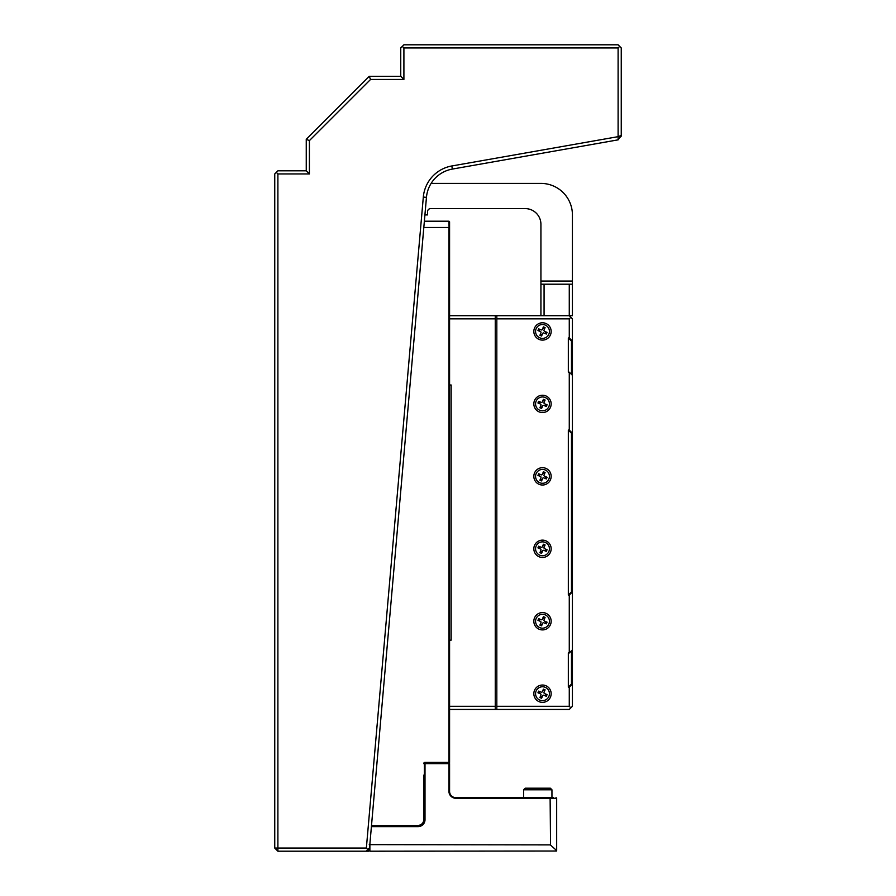 <?xml version="1.0" encoding="UTF-8"?>
<svg xmlns="http://www.w3.org/2000/svg" width="896" height="896" viewBox="0 0 896 896"><rect width="100%" height="100%" fill="white"/><g stroke="black" fill="none" stroke-linecap="round" stroke-linejoin="round"><path stroke-width="1.34" d="M539.19 331.072L539.896 329.381M542.114 334.757L540.434 334.062M545.81 331.834L545.104 333.525M542.886 328.138L544.566 328.843M546.37 334.04L543.872 333.01A0.941 0.941 0 0 0 542.629 333.514L541.598 336.022L539.907 335.317L540.949 332.819A0.941 0.941 0 0 0 540.434 331.587L537.936 330.546L538.63 328.854L541.128 329.896A0.941 0.941 0 0 0 542.371 329.381L543.402 326.883L545.093 327.578L544.051 330.086A0.941 0.941 0 0 0 544.566 331.318L547.064 332.36L546.37 334.04M539.84 337.848A6.933 6.933 0 0 1 536.099 328.798A6.933 6.933 0 0 1 545.16 325.046A6.933 6.933 0 0 1 548.901 334.107A6.933 6.933 0 0 1 539.84 337.848M539.19 693.314L539.896 691.634M542.114 697.01L540.434 696.304M545.81 694.086L545.104 695.766M542.886 690.39L544.566 691.096M546.37 696.293L543.872 695.251A0.941 0.941 0 0 0 542.629 695.766L541.598 698.264L539.907 697.57L540.949 695.072A0.941 0.941 0 0 0 540.434 693.829L537.936 692.798L538.63 691.107L541.128 692.149A0.941 0.941 0 0 0 542.371 691.634L543.402 689.136L545.093 689.83L544.051 692.328A0.941 0.941 0 0 0 544.566 693.571L547.064 694.602L546.37 696.293M539.84 700.101A6.933 6.933 0 0 1 536.099 691.04A6.933 6.933 0 0 1 545.16 687.299A6.933 6.933 0 0 1 548.901 696.36A6.933 6.933 0 0 1 539.84 700.101M539.19 403.514L539.896 401.834M542.114 407.21L540.434 406.504M545.81 404.286L545.104 405.966M542.886 400.59L544.566 401.296M546.37 406.493L543.872 405.451A0.941 0.941 0 0 0 542.629 405.966L541.598 408.464L539.907 407.77L540.949 405.272A0.941 0.941 0 0 0 540.434 404.029L537.936 402.998L538.63 401.307L541.128 402.349A0.941 0.941 0 0 0 542.371 401.834L543.402 399.336L545.093 400.03L544.051 402.528A0.941 0.941 0 0 0 544.566 403.771L547.064 404.802L546.37 406.493M539.84 410.301A6.933 6.933 0 0 1 536.099 401.24A6.933 6.933 0 0 1 545.16 397.499A6.933 6.933 0 0 1 548.901 406.56A6.933 6.933 0 0 1 539.84 410.301M553.526 797.653L550.11 797.653L550.558 845.085L550.11 797.653L553.526 797.653M369.253 848.053L369.88 851.2L369.253 848.053L368.614 851.2L369.253 848.053L369.253 850.573M556.674 850.573L556.674 798.28L556.046 797.653L556.674 798.28L556.674 850.573L550.558 845.085M449.579 221.827L448.941 221.2L449.579 221.827L449.579 251.126L449.579 226.867M449.579 285.779L449.579 315.706L449.579 285.779L449.579 315.706L495.253 315.706L495.253 318.853L449.579 318.853L449.579 315.706M556.674 798.28L455.874 798.28A6.933 6.933 0 0 1 448.941 791.347L448.941 763L425.006 763L448.941 763A0.627 0.627 0 0 0 449.579 762.373L449.579 758.274M425.006 762.373A1.254 1.254 0 0 0 423.741 763.627L424.379 763.627A0.627 0.627 0 0 1 425.006 763L424.379 763.627L424.379 819.694A6.294 6.294 0 0 1 418.074 826L371.459 826L418.074 826A6.294 6.294 0 0 0 424.379 819.694L424.379 763.627A0.627 0.627 0 0 1 425.006 763L425.006 762.373L448.941 762.373L448.941 227.494L423.819 227.494M449.579 251.126L448.941 221.2L424.368 221.2M449.579 227.763L449.579 640.147L449.579 385L451.147 385L451.147 640.147L449.579 640.147L449.579 762.373L448.941 763A0.627 0.627 0 0 1 449.579 763.627L449.579 791.347A6.294 6.294 0 0 0 455.874 797.653L550.11 797.653M449.579 723.621L449.579 706.294L495.253 706.294L495.253 709.453L449.579 709.453M368.614 848.68L368.614 851.2L366.106 851.2L367.741 849.554L366.363 848.053L423.315 197.075A34.653 34.653 0 0 1 451.819 165.973L618.106 136.662L618.106 47.947L619.674 46.379L621.253 47.947L621.253 136.147L619.539 137.861M539.19 620.872L539.896 619.181M542.114 624.557L540.434 623.862M545.81 621.634L545.104 623.325M542.886 617.938L544.566 618.643M546.37 623.84L543.872 622.81A0.941 0.941 0 0 0 542.629 623.314L541.598 625.822L539.907 625.117L540.949 622.619A0.941 0.941 0 0 0 540.434 621.387L537.936 620.346L538.63 618.654L541.128 619.696A0.941 0.941 0 0 0 542.371 619.181L543.402 616.683L545.093 617.378L544.051 619.886A0.941 0.941 0 0 0 544.566 621.118L547.064 622.16L546.37 623.84M539.84 627.648A6.933 6.933 0 0 1 536.099 618.598A6.933 6.933 0 0 1 545.16 614.846A6.933 6.933 0 0 1 548.901 623.907A6.933 6.933 0 0 1 539.84 627.648M495.253 706.294L495.253 318.853M496.821 709.453L496.821 706.294L569.274 706.294L570.853 707.874L569.274 709.453L495.253 709.453M569.274 318.853L570.853 317.274L572.421 318.853L572.421 341.118L569.274 337.971L569.274 318.853L496.821 318.853L496.821 315.706L495.253 315.706M424.917 214.906L427.526 214.906L427.526 211.747A3.147 3.147 0 0 1 430.674 208.6L525.179 208.6A15.747 15.747 0 0 1 540.926 224.347L540.926 281.053L572.421 281.053L572.421 315.706L569.274 315.706L569.274 284.2L572.421 284.2M540.926 315.706L540.926 281.053M540.926 284.2L544.074 284.2L544.074 315.706M569.274 284.2L544.074 284.2M572.421 281.053L572.421 214.906A31.494 31.494 0 0 0 540.926 183.4L431.122 183.4M451.147 394.71L451.147 385M306.253 170.8L306.253 139.306L369.253 76.306L400.747 76.306L403.906 79.453L370.552 79.453L309.4 140.605L309.4 173.947L277.894 173.947L277.894 848.053L274.747 848.053L274.747 173.947L277.894 170.8L306.253 170.8L309.4 173.947M618.106 47.947L403.906 47.947L403.906 79.453M400.747 76.306L400.747 47.947L402.326 46.379L403.894 47.947M369.253 76.306L370.552 79.453M306.253 139.306L309.4 140.605M277.906 173.947L276.326 172.379M618.094 136.662L618.15 139.843L452.368 169.075A31.494 31.494 0 0 0 426.451 197.355L369.555 847.75L367.741 849.554M618.15 139.843L621.253 135.419L618.106 136.662M366.106 851.2L277.894 851.2L274.747 848.053M277.894 851.2L277.894 848.053L366.363 848.053M402.326 46.379L403.894 44.8M619.674 46.379L618.094 44.8M403.906 44.8L618.106 44.8M369.253 844.637L550.11 844.894M369.88 843.998L369.88 851.2L556.494 851.021M523.6 789.779L525.179 788.2L550.379 788.2L551.947 789.779L523.6 789.779L523.6 797.653M539.19 475.966L539.896 474.275M542.114 479.662L540.434 478.957M545.81 476.728L545.104 478.419M542.886 473.043L544.566 473.738M546.37 478.946L543.872 477.904A0.941 0.941 0 0 0 542.629 478.419L541.598 480.917L539.907 480.222L540.949 477.714A0.941 0.941 0 0 0 540.434 476.482L537.936 475.44L538.63 473.76L541.128 474.79A0.941 0.941 0 0 0 542.371 474.286L543.402 471.778L545.093 472.483L544.051 474.981A0.941 0.941 0 0 0 544.566 476.213L547.064 477.254L546.37 478.946M539.84 482.754A6.933 6.933 0 0 1 536.099 473.693A6.933 6.933 0 0 1 545.16 469.952A6.933 6.933 0 0 1 548.901 479.002A6.933 6.933 0 0 1 539.84 482.754M570.853 317.274L569.274 315.706L496.821 315.706M542.506 412.563A8.658 8.658 0 0 0 551.163 403.894A8.658 8.658 0 0 0 542.506 395.237A8.658 8.658 0 0 0 533.837 403.894A8.658 8.658 0 0 0 542.506 412.563M542.506 340.11A8.658 8.658 0 0 0 551.163 331.453A8.658 8.658 0 0 0 542.506 322.784A8.658 8.658 0 0 0 533.837 331.453A8.658 8.658 0 0 0 542.506 340.11M496.821 706.294L496.821 318.853M542.506 485.016A8.658 8.658 0 0 0 551.163 476.347A8.658 8.658 0 0 0 542.506 467.69A8.658 8.658 0 0 0 533.837 476.347A8.658 8.658 0 0 0 542.506 485.016M542.506 557.458A8.658 8.658 0 0 0 551.163 548.8A8.658 8.658 0 0 0 542.506 540.142A8.658 8.658 0 0 0 533.837 548.8A8.658 8.658 0 0 0 542.506 557.458M542.506 629.91A8.658 8.658 0 0 0 551.163 621.253A8.658 8.658 0 0 0 542.506 612.584A8.658 8.658 0 0 0 533.837 621.253A8.658 8.658 0 0 0 542.506 629.91M542.506 702.363A8.658 8.658 0 0 0 551.163 693.694A8.658 8.658 0 0 0 542.506 685.037A8.658 8.658 0 0 0 533.837 693.694A8.658 8.658 0 0 0 542.506 702.363M539.19 548.419L539.896 546.728M542.114 552.104L540.434 551.41M545.81 549.181L545.104 550.872M542.886 545.496L544.566 546.19M546.37 551.398L543.872 550.357A0.941 0.941 0 0 0 542.629 550.872L541.598 553.37L539.907 552.664L540.949 550.166A0.941 0.941 0 0 0 540.434 548.934L537.936 547.893L538.63 546.202L541.128 547.243A0.941 0.941 0 0 0 542.371 546.728L543.402 544.23L545.093 544.936L544.051 547.434A0.941 0.941 0 0 0 544.566 548.666L547.064 549.707L546.37 551.398M539.84 555.206A6.933 6.933 0 0 1 536.099 546.146A6.933 6.933 0 0 1 545.16 542.394A6.933 6.933 0 0 1 548.901 551.454A6.933 6.933 0 0 1 539.84 555.206M572.421 433.238L569.274 430.091L569.274 372.176L572.421 375.323L572.421 649.824L569.274 652.971L569.274 595.067L572.421 591.909M570.853 707.874L572.421 706.294L572.421 684.029L569.274 687.176L569.274 706.294M571.48 650.765L571.48 684.029L568.333 687.176L568.333 652.971L569.274 652.971M568.333 430.091L571.48 433.238L571.48 591.909L568.333 595.067L568.333 430.091L569.274 430.091M569.274 372.176L568.333 372.176L568.333 337.971L571.48 341.118L571.48 374.382M572.421 375.323L572.421 341.118M568.333 337.971L569.274 337.971M568.333 687.176L569.274 687.176M572.421 649.824L572.421 684.029M568.333 595.067L569.274 595.067M423.741 785.523L423.741 819.694L425.006 819.694A6.933 6.933 0 0 1 418.074 826.627L418.074 825.373A5.667 5.667 0 0 0 423.741 819.694L423.741 775.13M371.515 825.373L418.074 825.373M426.451 197.355L423.315 197.075M452.368 169.075L451.819 165.973M425.006 819.694L425.006 763.627L449.579 763.627M448.941 791.347L449.579 791.347M455.874 798.28L455.874 797.653M418.074 826.627L371.403 826.627M571.48 534.845L572.421 534.845M571.48 490.302L572.421 490.302M551.947 789.779L551.947 797.653"/></g></svg>
